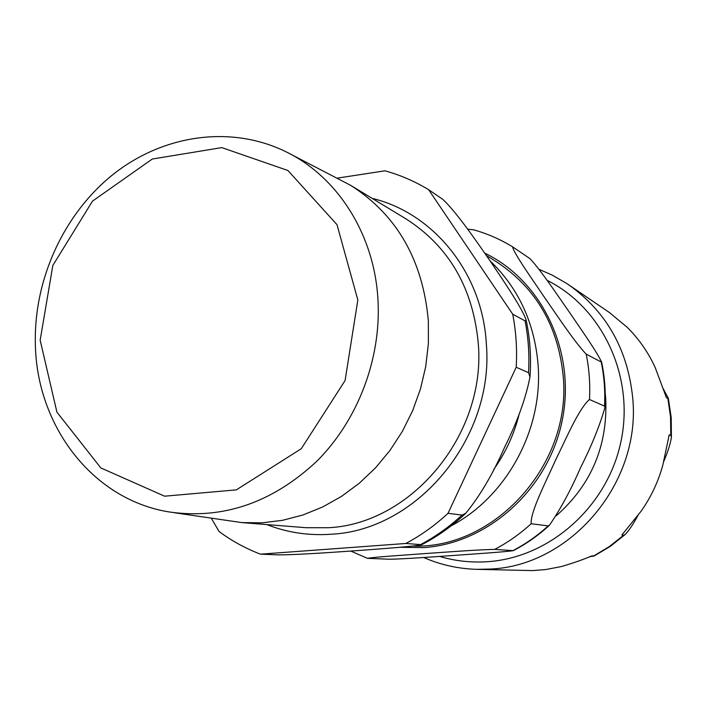 <?xml version="1.0" encoding="UTF-8"?>
<svg xmlns="http://www.w3.org/2000/svg" width="707" height="707" viewBox="0 0 707 707"><rect width="100%" height="100%" fill="white"/><g stroke="black" fill="none" stroke-linecap="round" stroke-linejoin="round"><path stroke-width="1.06" d="M556.206 515.827C591.282 484.887 607.79 445.834 605.731 398.66L605.219 393.163M390.096 559.246C407.912 558.813 435.706 556.639 456.324 555.26C475.687 553.837 504.542 551.99 513.255 550.665L494.706 549.383C476.642 549.746 445.719 552.185 424.333 553.625C404.024 555.136 373.323 557.125 367.463 558.336L390.096 559.246M586.209 354.172L601.648 362.196C596.752 351.45 580.279 328.313 568.879 311.469C556.816 294.306 541.756 271.391 530.038 258.691L512.637 246.858C513.273 252.549 532.38 279.336 544.196 296.975C556.886 315.101 573.96 341.225 586.209 354.172C589.214 369.027 590.301 384.14 589.488 399.508C578.768 408.513 565.618 439.834 555.419 460.425C546.158 481.29 530.347 511.7 531.151 523.746C519.981 533.962 507.829 542.508 494.706 549.383M531.151 523.746L548.217 525.884L549.41 525.301C560.58 508.969 570.982 489.73 580.597 467.583C591.538 445.976 599.66 425.932 604.962 407.453L604.52 406.118L589.488 399.508M467.663 229.174L473.672 229.828M486.336 255.43L496.703 261.952C536.074 287.979 558.247 326.174 563.232 376.531C571.671 464.702 494.511 549.41 412.552 546.069M663.237 388.726L668.371 398.359L666.454 397.767L655.124 367.357C648.089 352.13 638.748 338.741 627.082 327.191L609.16 312.344L566.546 283.366L552.052 275.023L538.973 269.305M637.873 515.624C633.366 523.984 629.142 530.277 625.191 534.501L623.521 535.323L622.001 534.828L641.037 511.302C650.926 497.286 658.164 481.971 662.759 465.365L669.176 434.991L670.793 435.291L671.403 437.173C670.501 443.492 667.974 451.552 663.802 461.362M423.661 557.496C440.452 564.831 458.127 568.782 476.695 569.338L532.831 570.602L545.822 569.542L561.278 566.572C572.891 563.179 583.142 559.608 592.033 555.852L594.039 556.056L589.479 556.692M357.839 299.971L345.087 380.543L301.279 448.724L236.332 489.871L164.598 496.19L100.827 467.928L56.914 412.128L40.158 340.182L52.848 265.417L92.493 201.133L152.305 159.022L221.821 147.613L287.935 170.502L337 224.676L357.839 299.971M378.006 300.581C374.737 234.777 337.619 176.715 285.849 151.705C230.88 124.821 163.671 134.728 113.827 173.851C64.054 213.231 33.83 279.018 35.35 343.717C36.437 425.755 92.626 499.955 169.592 512.018C223.5 519.574 272.655 502.571 317.054 461.017C357.875 420.099 381.135 359.006 378.006 300.581M289.95 153.808L350.628 185.331C396.998 214.963 422.91 260.203 428.362 321.04L428.371 343.805L425.72 366.597L420.444 389.036L412.623 410.732L402.398 431.332L389.946 450.492L375.479 467.901L359.253 483.261L341.543 496.358L322.666 506.981L302.923 514.996L282.641 520.299L262.164 522.827L241.794 522.597L174.143 512.708M211.384 518.355L219.046 531.461C231.79 540.935 245.603 548.499 260.485 554.164L405.853 543.471L421.77 544.699C415.822 546.29 384.025 548.614 360.685 550.364C335.569 552.132 298.663 554.818 278.487 554.871L260.485 554.164M528.553 372.686L529.976 376.99C525.822 398.28 517.338 421.743 504.542 447.39C493.035 473.699 480.133 495.642 465.842 513.211L462.033 515.076L448.026 513.317L516.207 367.251L528.553 372.686C529.552 355.108 528.394 337.84 525.071 320.89L512.69 314.155L428.672 189.741L442.776 199.339C456.395 211.985 476.341 241.025 490.799 261.926C504.674 282.508 522.827 309.374 526.211 320.324L525.071 320.89M428.672 189.741C414.859 181.328 400.268 175.027 384.908 170.82L337.345 178.12M448.026 513.317C435.07 525.345 421.01 535.393 405.853 543.471M512.69 314.155C516.075 331.521 517.241 349.223 516.207 367.251M519.362 413.427C514.351 433.745 505.841 452.365 493.839 469.28M601.303 362.391C604.22 376.725 605.289 391.298 604.52 406.118M548.217 525.884C537.417 535.738 525.672 543.975 512.973 550.594M399.817 547.28L423.67 547.616C488.139 543.329 548.323 489.288 562.171 420.603C576.355 351.98 542.101 280.626 484.755 253.133M451.075 525.884C506.566 496.756 543.197 429.52 538.089 364.821C534.536 322.878 518.54 288.244 490.101 260.901M666.188 397.325L666.621 397.935M669.511 434.725L668.698 436.449M622.752 533.679L622.063 535.146M476.695 569.338L489.995 569.073C570.434 566.024 641.169 483.137 632.73 398.129C627.745 349.338 606.35 311.531 568.543 284.7M670.793 435.291L670.528 416.821L667.903 398.642M593.659 555.958L609.213 546.661L623.521 535.323M547.103 280.343C602.249 307.695 634.798 376.204 620.976 441.451C607.472 506.76 549.631 557.788 487.388 561.703C471.003 562.781 455.061 561.013 439.577 556.427M462.033 515.076C449.369 526.795 435.627 536.595 420.806 544.47M372.138 198.367C433.515 213.01 482.474 273.017 486.345 343.849C494.52 437.766 417.377 530.259 331.291 534.218C308.8 535.826 287.325 532.618 266.875 524.594M350.628 185.331L405.88 218.816C448.954 246.354 473.089 287.97 478.303 343.673C486.124 434.39 411.721 523.754 328.543 527.722L306.202 527.714L241.794 522.597M601.648 362.196C604.741 377.043 605.846 392.129 604.962 407.462M549.41 525.301C538.381 535.438 526.326 543.895 513.264 550.665M512.637 246.858C500.353 239.355 487.353 233.672 473.655 229.819M350.787 551.08L367.446 558.336M668.371 398.359L671.217 417.634L671.403 437.182M625.191 534.501L610.318 546.37L594.048 556.064M526.22 320.324C530.091 338.9 531.346 357.795 529.985 376.999M465.851 513.211C452.462 525.849 437.766 536.348 421.77 544.699"/></g></svg>
